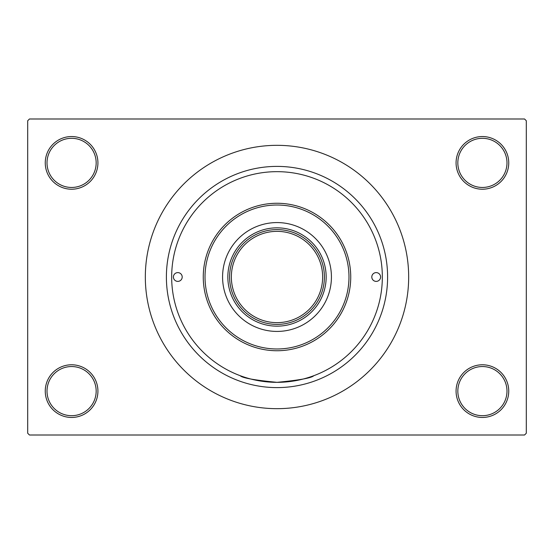 <?xml version="1.0" encoding="UTF-8"?>
<svg xmlns="http://www.w3.org/2000/svg" width="554" height="554" viewBox="0 0 554 554"><rect width="100%" height="100%" fill="white"/><g stroke="black" fill="none" stroke-linecap="round" stroke-linejoin="round"><path stroke-width="0.83" d="M456.074 391.117A26.336 26.336 0 0 1 482.409 364.781A26.336 26.336 0 0 1 508.745 391.117A26.336 26.336 0 0 1 482.409 417.453A26.336 26.336 0 0 1 456.074 391.117M506.986 391.117A24.577 24.577 0 0 0 482.409 366.54A24.577 24.577 0 0 0 457.833 391.117A24.577 24.577 0 0 0 482.409 415.694A24.577 24.577 0 0 0 506.986 391.117M45.255 391.117A26.336 26.336 0 0 1 71.591 364.781A26.336 26.336 0 0 1 97.926 391.117A26.336 26.336 0 0 1 71.591 417.453A26.336 26.336 0 0 1 45.255 391.117M96.167 391.117A24.577 24.577 0 0 0 71.591 366.54A24.577 24.577 0 0 0 47.014 391.117A24.577 24.577 0 0 0 71.591 415.694A24.577 24.577 0 0 0 96.167 391.117M45.255 162.883A26.336 26.336 0 0 1 71.591 136.547A26.336 26.336 0 0 1 97.926 162.883A26.336 26.336 0 0 1 71.591 189.219A26.336 26.336 0 0 1 45.255 162.883M96.167 162.883A24.577 24.577 0 0 0 71.591 138.306A24.577 24.577 0 0 0 47.014 162.883A24.577 24.577 0 0 0 71.591 187.46A24.577 24.577 0 0 0 96.167 162.883M456.074 162.883A26.336 26.336 0 0 1 482.409 136.547A26.336 26.336 0 0 1 508.745 162.883A26.336 26.336 0 0 1 482.409 189.219A26.336 26.336 0 0 1 456.074 162.883M506.986 162.883A24.577 24.577 0 0 0 482.409 138.306A24.577 24.577 0 0 0 457.833 162.883A24.577 24.577 0 0 0 482.409 187.46A24.577 24.577 0 0 0 506.986 162.883M166.394 277A110.606 110.606 0 0 1 277 166.394A110.606 110.606 0 0 1 387.606 277A110.606 110.606 0 0 1 277 387.606A110.606 110.606 0 0 1 166.394 277M145.328 277A131.672 131.672 0 0 0 277 408.672A131.672 131.672 0 0 0 408.672 277A131.672 131.672 0 0 0 277 145.328A131.672 131.672 0 0 0 145.328 277M524.541 435.008L29.459 435.008L27.7 433.249L27.7 120.751L29.459 118.992L524.541 118.992L526.3 120.751L526.3 433.249L524.541 435.008M313.799 375.702C311.625 377.973 299.361 380.189 277.014 382.336C254.611 380.183 242.34 377.966 240.201 375.702M173.416 277A4.39 4.39 0 0 0 177.806 281.39A4.39 4.39 0 0 0 182.197 277A4.39 4.39 0 0 0 177.806 272.61A4.39 4.39 0 0 0 173.416 277M371.803 277A4.39 4.39 0 0 0 376.194 281.39A4.39 4.39 0 0 0 380.584 277A4.39 4.39 0 0 0 376.194 272.61A4.39 4.39 0 0 0 371.803 277M222.576 277A54.424 54.424 0 0 0 277 331.424A54.424 54.424 0 0 0 331.424 277A54.424 54.424 0 0 0 277 222.576A54.424 54.424 0 0 0 222.576 277M348.978 277A71.978 71.978 0 0 0 277 205.022A71.978 71.978 0 0 0 205.022 277A71.978 71.978 0 0 0 277 348.978A71.978 71.978 0 0 0 348.978 277M203.263 277A73.737 73.737 0 0 1 277 203.263A73.737 73.737 0 0 1 350.737 277A73.737 73.737 0 0 1 277 350.737A73.737 73.737 0 0 1 203.263 277M382.336 277A105.336 105.336 0 0 0 277 171.664A105.336 105.336 0 0 0 171.664 277A105.336 105.336 0 0 0 277 382.336A105.336 105.336 0 0 0 382.336 277M298.717 234.861A47.402 47.402 0 0 0 255.283 234.861M277 326.161A49.161 49.161 0 0 1 227.839 277A49.161 49.161 0 0 1 277 227.839A49.161 49.161 0 0 1 326.161 277A49.161 49.161 0 0 1 277 326.161M255.283 319.139A47.402 47.402 0 0 0 298.717 319.139M234.861 255.283A47.402 47.402 0 0 0 234.861 298.717M319.139 298.717A47.402 47.402 0 0 0 319.139 255.283M324.402 277A47.402 47.402 0 0 1 277 324.402A47.402 47.402 0 0 1 229.598 277A47.402 47.402 0 0 1 277 229.598A47.402 47.402 0 0 1 324.402 277A47.402 47.402 0 0 0 277 229.598A47.402 47.402 0 0 0 229.598 277M231.35 277A45.65 45.65 0 0 0 277 322.65A45.65 45.65 0 0 0 322.65 277A45.65 45.65 0 0 0 277 231.35A45.65 45.65 0 0 0 231.35 277"/></g></svg>
